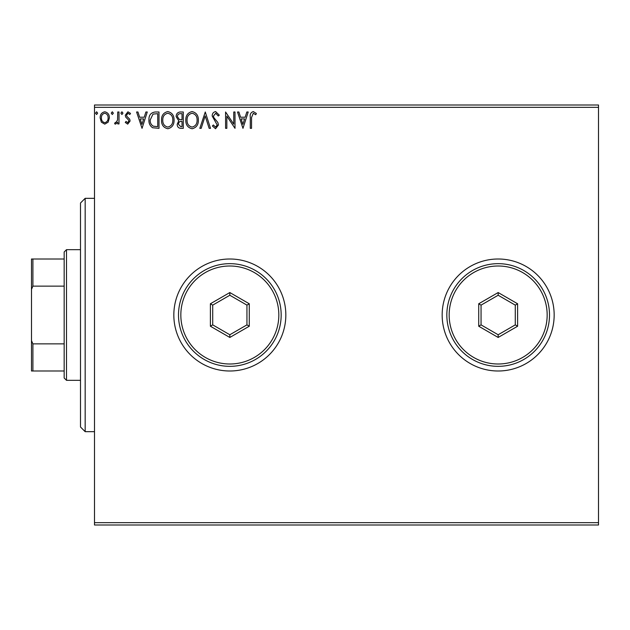 <?xml version="1.0" encoding="UTF-8"?>
<svg xmlns="http://www.w3.org/2000/svg" width="630" height="630" viewBox="0 0 630 630"><rect width="100%" height="100%" fill="white"/><g stroke="black" fill="none" stroke-linecap="round" stroke-linejoin="round"><path stroke-width="0.94" d="M442.166 315A55.999 55.999 0 0 0 498.165 370.999A55.999 55.999 0 0 0 554.164 315A55.999 55.999 0 0 0 498.165 259.001A55.999 55.999 0 0 0 442.166 315M173.833 315A55.999 55.999 0 0 0 229.832 370.999A55.999 55.999 0 0 0 285.831 315A55.999 55.999 0 0 0 229.832 259.001A55.999 55.999 0 0 0 173.833 315M598.5 525.003L94.5 525.003L94.5 522.664L598.5 522.664L598.5 525.003M598.5 107.336L94.5 107.336L94.5 104.997L598.5 104.997L598.5 522.664M108.147 122.173L104.761 124.141L101.375 122.181L100.154 117.936C100.123 114.55 101.658 112.502 104.761 111.794C107.864 112.502 109.399 114.55 109.368 117.936L108.147 122.173M118.999 111.998L118.999 123.937L117.747 123.937L117.747 122.181L115.558 124.141L114.605 123.74L115.203 122.464L115.763 122.677L117.55 120.11L117.747 111.998L118.999 111.998M127.709 124.141L125.283 122.448L126.016 121.425L127.63 122.677L128.843 121.07L128.544 119.991L125.693 117.085L125.283 115.243L127.929 111.794L130.52 113.408L129.796 114.51L128.071 113.258L126.535 115.18L126.835 116.314L129.693 119.172L130.095 121.015L127.709 124.141M155.201 111.998L158.996 111.998L158.996 128.331L152.633 127.748C149.987 125.905 148.751 123.307 148.948 119.96C148.759 115.243 150.846 112.589 155.201 111.998M183.283 111.998L183.283 128.331L180.975 128.331C178.487 128.205 177.235 126.858 177.211 124.283L178.747 120.81L176.164 116.637C176.179 113.936 177.471 112.392 180.022 111.998L183.283 111.998M205.27 111.998L210.507 128.331L209.144 128.331L205.167 115.944L201.198 128.331L199.828 128.331L205.27 111.998M233.754 111.998L235.006 111.998L235.006 128.331L226.839 116.148L226.839 128.331L225.587 128.331L225.587 111.998L233.754 124.149L233.754 111.998M251.551 117.463L251.551 128.331L250.291 128.331L250.291 117.306C249.795 114.337 250.787 112.431 253.284 111.581L256.371 113.463L255.733 114.723L253.291 113.258L251.551 117.463M94.5 107.336L94.5 522.664M242.967 128.331L237.518 111.998L238.888 111.998L240.566 117.235L245.157 117.235L246.834 111.998L248.204 111.998L242.967 128.331M215.633 111.581L219.303 115.148L218.279 115.975L215.728 113.258L213.444 116.022L213.853 117.629L217.823 122.456L218.468 124.937L215.547 128.748L212.397 125.984L213.373 124.984L215.562 127.079L217.208 125.008L212.184 115.999C212.208 113.55 213.357 112.077 215.633 111.581M198.363 120.094C198.458 124.756 196.387 127.638 192.158 128.748C187.834 127.748 185.716 124.882 185.803 120.172C185.716 115.511 187.803 112.644 192.063 111.581C196.324 112.605 198.418 115.447 198.363 120.094M174.069 120.094C174.163 124.756 172.1 127.638 167.871 128.748C163.548 127.748 161.43 124.882 161.508 120.172C161.43 115.511 163.516 112.644 167.769 111.581C172.029 112.605 174.132 115.447 174.069 120.094M142.034 128.331L136.592 111.998L137.954 111.998L139.639 117.235L144.223 117.235L145.9 111.998L147.27 111.998L142.034 128.331M122.976 113.148L121.929 114.51L120.881 113.148L121.929 111.794L122.976 113.148M113.345 113.148L112.297 114.51L111.25 113.148L112.297 111.794L113.345 113.148M97.642 113.148L96.595 114.51L95.547 113.148L96.595 111.794L97.642 113.148M241.101 118.912L242.865 124.394L244.621 118.912L241.101 118.912M187.055 120.18C186.992 123.913 188.677 126.213 192.103 127.079C195.513 126.173 197.182 123.85 197.103 120.102C197.166 116.385 195.497 114.101 192.103 113.258C188.661 114.101 186.976 116.408 187.055 120.18M180.731 126.662L182.031 126.662L182.031 121.425L181.385 121.425C179.511 121.409 178.534 122.354 178.471 124.26L180.731 126.662M181.393 119.747L182.031 119.747L182.031 113.676L180.597 113.676C178.597 113.644 177.542 114.629 177.424 116.637L179.393 119.558L181.393 119.747M162.768 120.18C162.705 123.913 164.391 126.213 167.816 127.079C171.226 126.173 172.896 123.85 172.817 120.102C172.872 116.385 171.21 114.101 167.816 113.258C164.367 114.101 162.682 116.408 162.768 120.18M157.736 126.662L157.736 113.676L153.027 114.093L150.2 119.96C150.035 122.716 151.074 124.795 153.303 126.197L157.736 126.662M140.175 118.912L141.931 124.394L143.687 118.912L140.175 118.912M101.406 117.928C101.359 120.456 102.477 122.047 104.761 122.677C107.053 122.047 108.163 120.464 108.108 117.928C108.171 115.4 107.053 113.841 104.761 113.258C102.469 113.841 101.351 115.4 101.406 117.928M85.168 431.668L80.498 426.998L80.498 203.002L85.168 198.332L85.168 431.668L94.5 431.668M66.496 380.331L64.165 378L64.165 252L66.496 249.669L66.496 380.331L80.498 380.331M64.165 286.138L32.902 286.138L31.5 289.335L31.5 259.001L32.902 259.001L32.902 286.138M64.165 370.999L31.5 370.999L31.5 289.335M31.5 340.665L32.902 343.862L32.902 370.999M64.165 343.862L32.902 343.862M64.165 259.001L32.902 259.001M278.83 315A48.998 48.998 0 0 0 229.832 266.002A48.998 48.998 0 0 0 180.834 315A48.998 48.998 0 0 0 229.832 363.998A48.998 48.998 0 0 0 278.83 315M178.503 315A51.337 51.337 0 0 1 229.832 263.663A51.337 51.337 0 0 1 281.169 315A51.337 51.337 0 0 1 229.832 366.337A51.337 51.337 0 0 1 178.503 315M210.389 326.23L210.389 303.77L229.832 292.548L249.275 303.77L249.275 326.23L229.832 337.452L210.389 326.23L212.72 324.875L229.832 334.758L246.944 324.875L246.944 305.125L229.832 295.242L212.72 305.125L212.72 324.875M229.832 337.452L229.832 334.758M246.944 324.875L249.275 326.23M246.944 305.125L249.275 303.77M229.832 295.242L229.832 292.548M210.389 303.77L212.72 305.125M547.163 315A48.998 48.998 0 0 0 498.165 266.002A48.998 48.998 0 0 0 449.166 315A48.998 48.998 0 0 0 498.165 363.998A48.998 48.998 0 0 0 547.163 315M446.835 315A51.337 51.337 0 0 1 498.165 263.663A51.337 51.337 0 0 1 549.502 315A51.337 51.337 0 0 1 498.165 366.337A51.337 51.337 0 0 1 446.835 315M478.721 326.23L478.721 303.77L498.165 292.548L517.608 303.77L517.608 326.23L498.165 337.452L478.721 326.23L481.052 324.875L498.165 334.758L515.277 324.875L515.277 305.125L498.165 295.242L481.052 305.125L481.052 324.875M498.165 337.452L498.165 334.758M515.277 324.875L517.608 326.23M515.277 305.125L517.608 303.77M498.165 295.242L498.165 292.548M478.721 303.77L481.052 305.125M85.168 198.332L94.5 198.332M66.496 249.669L80.498 249.669"/></g></svg>
